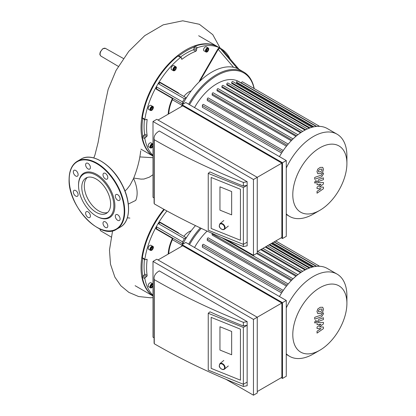 <?xml version="1.0" encoding="UTF-8"?>
<svg xmlns="http://www.w3.org/2000/svg" width="416" height="416" viewBox="0 0 416 416"><rect width="100%" height="100%" fill="white"/><g stroke="black" fill="none" stroke-linecap="round" stroke-linejoin="round"><path stroke-width="0.62" d="M281.611 292.932L202.374 247.187L202.374 245.466A0.894 0.515 -60 0 1 202.764 244.566A0.894 0.515 -60 0 1 203.45 244.327L283.275 290.415M286.437 286.13L207.256 240.417L207.256 239.028A0.894 0.515 -60 0 1 207.646 238.129A0.894 0.515 -60 0 1 208.333 237.89L288.194 283.998M291.21 280.675L212.139 235.024L212.139 233.854A0.894 0.515 -60 0 1 212.233 233.418M295.916 276.25L256.542 253.516M300.544 272.719L260.65 249.688M305.037 270.005L265.247 247.031M309.301 268.076L269.048 244.837M313.102 266.906L271.96 243.157M194.532 247.504A43.909 25.35 -60 0 1 207.126 231.098M189.535 244.618A53.903 31.122 -60 0 1 201.261 228.368M200.32 227.921A54.616 31.533 120 0 0 188.672 244.119M181.537 246.397A54.616 31.533 -60 0 1 182.026 245.414M182.582 244.332A54.616 31.533 -60 0 1 195.489 225.618M313.336 353.985L319.852 350.225A38.267 22.095 -60 0 1 292.791 334.604A38.267 22.095 -60 0 1 319.852 287.737A38.267 22.095 -60 0 1 346.908 303.358A38.267 22.095 -60 0 1 319.852 350.225L313.336 353.985A47.476 27.409 -60 0 1 289.598 356.335A47.476 27.409 -60 0 1 286.276 353.787M286.276 307.897A47.476 27.409 -60 0 1 337.074 274.102A47.476 27.409 -60 0 1 346.908 295.838L346.908 303.358M279.453 296.53A47.476 27.409 -60 0 1 327.309 268.466L337.074 274.102M211.167 368.378L211.167 317.372L240.438 329.165L240.438 380.177L211.167 368.378L240.438 380.177L240.438 329.165L211.167 317.372L211.167 368.378M243.365 384.27L247.151 382.086L247.151 385.726L243.365 386.454L243.365 327.434L208.244 313.274L208.244 370.11L243.365 384.27M208.244 313.274L209.992 311.828A626.075 361.462 0 0 0 243.365 325.978L247.151 325.244L243.365 327.434M243.365 325.978L243.365 322.332A626.075 361.462 180 0 1 154.263 279.63A17.846 10.306 180 0 1 154.081 278.174A17.846 10.306 180 0 1 159.307 270.889L247.151 321.604L247.151 382.086M154.081 278.174L154.081 342.3A17.846 10.306 0 0 0 154.263 343.756L154.263 279.63M154.263 343.756A626.075 361.462 0 0 0 243.365 386.454M247.151 321.604L243.365 322.332M253.464 395.2L257.249 393.016L257.249 317.231L156.785 259.23L153 261.414L253.464 319.415L253.464 395.2L225.976 379.33M154.081 337.823L153 337.199L153 261.414M158.049 259.958L182.66 245.747L281.861 303.02L253.464 319.415M281.861 303.02L281.861 377.348L257.249 391.555M282.49 378.44L286.276 376.256L286.276 300.472L282.49 302.656L282.49 378.44L281.232 377.712M182.026 246.111L182.026 244.655L282.49 302.656M286.276 300.472L185.812 242.471L182.026 244.655M231.66 354.775L219.95 350.054L219.95 326.737L231.66 331.458L231.66 354.775L219.95 350.054L219.95 326.737L231.66 331.458L231.66 354.775M150.862 286.478L151.601 285.823L151.06 285.506L152.121 284.57L152.896 285.017L152.61 286.406L151.549 287.342L150.774 286.894L151.06 285.506M152.61 286.406L151.601 285.823L151.798 284.851M152.896 285.017L152.121 284.57M150.883 249.085L151.772 247.978L151.315 247.858M152.786 248.565L151.835 249.746L150.883 249.657L150.883 248.394L151.835 247.213L152.786 247.296L152.786 248.565L151.772 247.978L151.772 247.286M151.835 249.746L150.883 249.194M153 286.385L151.793 287.737L151.018 287.981L148.658 286.801A2.319 1.342 -60 0 1 148.658 284.123A2.319 1.342 -60 0 1 150.977 282.781L152.792 283.832A2.319 1.342 120 0 0 150.472 285.168A2.319 1.342 120 0 0 150.472 287.851A2.319 1.342 120 0 0 151.736 287.669M153.27 247.536A2.319 1.342 120 0 0 152.792 246.35C153.878 246.73 153.546 248.03 151.793 250.26L150.472 250.37L148.658 249.319A2.319 1.342 -60 0 1 148.299 247.463A2.319 1.342 -60 0 1 149.817 245.419A2.319 1.342 -60 0 1 150.977 245.305L152.792 246.35A2.319 1.342 120 0 0 151.632 246.464A2.319 1.342 120 0 0 150.119 248.513A2.319 1.342 120 0 0 150.472 250.37A2.319 1.342 120 0 0 151.736 250.193M183.867 236.35A14.279 8.242 -60 0 1 191.214 230.776M146.359 259.366L147.129 259.808A0.894 0.515 120 0 0 146.952 259.277A0.894 0.515 120 0 0 146.614 259.272L145.371 259.735A0.894 0.515 -60 0 1 145.033 259.73A0.894 0.515 -60 0 1 144.862 259.173A63.544 36.686 -60 0 1 155.823 227.594L156.255 229.06A0.359 0.291 -60 0 1 156.686 228.899L182.78 243.963L156.686 228.899L156.541 226.814L155.823 227.594A63.544 36.686 -60 0 1 156.317 226.684A63.544 36.686 -60 0 1 158.153 223.506A63.544 36.686 -60 0 1 158.688 222.622L158.371 223.636L160.254 222.716A0.359 0.291 120 0 1 160.181 222.264L158.688 222.622A63.544 36.686 -60 0 1 166.941 210.964M182.655 243.89L182.588 241.862A54.616 31.533 -60 0 1 184.434 238.67L186.347 237.78M186.222 237.708L160.254 222.716L186.222 237.708M147.129 259.808A59.972 34.627 120 0 0 147.129 275.397L144.602 273.941A59.972 34.627 -60 0 1 144.477 259.402M153 295.911A63.544 36.686 -60 0 1 142.34 277.191A0.894 0.515 120 0 1 142.719 276.156A0.894 0.515 -60 0 1 142.849 276.042L144.092 275.07L146.614 276.526A0.894 0.515 120 0 0 147.129 275.397M146.614 276.526L145.371 277.498L142.849 276.042M153 295.266A63.544 36.686 -60 0 1 144.862 278.647A0.894 0.515 -60 0 1 145.371 277.498M144.092 275.07A0.894 0.515 120 0 0 144.602 273.941M144.862 259.173L142.34 257.717A0.894 0.515 120 0 0 142.511 258.268L145.033 259.73M142.34 257.717A63.544 36.686 -60 0 1 164.372 209.555M142.719 276.156A62.826 36.275 -60 0 1 142.709 258.383M163.862 209.274A63.544 36.686 120 0 0 141.034 267.623A63.544 36.686 120 0 0 153 295.968M150.862 146.567L151.601 145.912L151.06 145.6L152.121 144.664L152.896 145.111L152.61 146.494L151.549 147.436L150.774 146.988L151.06 145.6M152.61 146.494L151.601 145.912L151.798 144.945M152.896 145.111L152.121 144.664M150.883 109.179L151.772 108.072L151.315 107.952M152.786 108.654L151.835 109.84L150.883 109.751L150.883 108.488L151.835 107.307L152.786 107.39L152.786 108.654L151.772 108.072L151.772 107.38M151.835 109.84L150.883 109.288M173.794 69.368L173.831 68.921M175.068 69.878L174.008 70.164L173.727 69.103L174.502 67.761L175.562 67.475L175.843 68.536L175.068 69.878L174.06 69.295L174.834 67.954L174.398 67.943M175.843 68.536L174.767 67.688M206.18 50.627L206.783 50.279L206.445 49.941M207.792 50.861L206.695 51.496L206.144 50.716L206.695 49.301L207.792 48.667L208.338 49.447L207.792 50.861L206.783 50.279L207.293 48.953M208.338 49.447L207.392 48.901M153 146.474L151.793 147.831L151.018 148.075L148.658 146.895A2.319 1.342 -60 0 1 148.658 144.212A2.319 1.342 -60 0 1 150.977 142.875L152.792 143.926A2.319 1.342 120 0 0 150.472 145.262A2.319 1.342 120 0 0 150.472 147.94A2.319 1.342 120 0 0 151.736 147.763M153.27 107.63A2.319 1.342 120 0 0 152.792 106.444C153.878 106.824 153.546 108.124 151.793 110.354L150.472 110.464L148.658 109.413A2.319 1.342 -60 0 1 148.299 107.557A2.319 1.342 -60 0 1 149.817 105.508A2.319 1.342 -60 0 1 150.977 105.394L152.792 106.444A2.319 1.342 120 0 0 151.632 106.558A2.319 1.342 120 0 0 150.119 108.602A2.319 1.342 120 0 0 150.472 110.464A2.319 1.342 120 0 0 151.736 110.287M176.223 67.876A2.319 1.342 120 0 0 175.744 66.695C176.826 67.044 176.493 68.349 174.746 70.6L173.425 70.715L171.605 69.664A2.319 1.342 -60 0 1 171.605 66.986A2.319 1.342 -60 0 1 173.924 65.645L175.744 66.695A2.319 1.342 120 0 0 173.425 68.032A2.319 1.342 120 0 0 173.425 70.715A2.319 1.342 120 0 0 174.689 70.533M208.681 49.015A2.319 1.342 120 0 0 208.203 47.954L208.764 49.135C207.891 52.385 206.482 52.068 206.643 52.083L204.064 50.924A2.319 1.342 -60 0 1 204.064 48.246A2.319 1.342 -60 0 1 206.383 46.904L208.203 47.954A2.319 1.342 120 0 0 205.878 49.296A2.319 1.342 120 0 0 205.878 51.974A2.319 1.342 120 0 0 207.142 51.797M183.867 96.439A14.279 8.242 -60 0 1 191.214 90.87M199.956 81.104A1.784 1.03 -60 0 1 200.195 80.59L218.239 49.332L217.807 49.083L199.763 80.34A2.142 1.238 120 0 0 199.321 81.713M233.568 67.293L218.239 49.332L219.981 48.157L219.3 47.72A63.544 36.686 -60 0 1 219.835 47.991A63.544 36.686 -60 0 1 220.766 48.495A63.544 36.686 -60 0 1 221.671 49.046A63.544 36.686 -60 0 1 222.17 49.379L221.816 49.218L222.05 49.494M236.766 68.255L237.177 68.312A54.616 31.533 -60 0 1 238.612 69.113M222.206 49.639L222.17 49.379A63.544 36.686 -60 0 1 230.152 58.947M146.359 119.46L147.129 119.902A0.894 0.515 120 0 0 146.952 119.371A0.894 0.515 120 0 0 146.614 119.361L145.371 119.829A0.894 0.515 -60 0 1 145.033 119.818A0.894 0.515 -60 0 1 144.862 119.267A63.544 36.686 -60 0 1 155.823 87.688L156.255 89.154A0.359 0.291 -60 0 1 156.686 88.993L182.78 104.057L156.686 88.993L156.541 86.902L155.823 87.688A63.544 36.686 -60 0 1 156.317 86.778A63.544 36.686 -60 0 1 158.153 83.6A63.544 36.686 -60 0 1 158.688 82.716L158.371 83.725L160.254 82.81A0.359 0.291 120 0 1 160.181 82.352L158.688 82.716A63.544 36.686 -60 0 1 180.565 57.434A0.894 0.515 -60 0 1 181.126 57.304A0.894 0.515 -60 0 1 181.303 57.595L181.522 58.9A0.894 0.515 120 0 0 181.698 59.192A0.894 0.515 120 0 0 182.244 59.077L181.475 58.635M182.655 103.984L182.588 101.951A54.616 31.533 -60 0 1 184.434 98.764L186.347 97.874M186.222 97.802L160.254 82.81L186.222 97.802M147.129 119.902A59.972 34.627 120 0 0 147.129 135.491L144.602 134.035A59.972 34.627 -60 0 1 144.477 119.496M153 156.005A63.544 36.686 -60 0 1 142.34 137.285A0.894 0.515 120 0 1 142.719 136.25A0.894 0.515 -60 0 1 142.849 136.136L144.092 135.164L146.614 136.62A0.894 0.515 120 0 0 147.129 135.491M146.614 136.62L145.371 137.592L142.849 136.136M153 155.355A63.544 36.686 -60 0 1 144.862 138.741A0.894 0.515 -60 0 1 145.371 137.592M180.57 56.982A59.972 34.627 -60 0 1 193.222 49.826L195.744 51.282A59.972 34.627 120 0 0 182.244 59.077M195.744 51.282A0.894 0.515 120 0 0 196.466 50.274L193.944 48.818L194.163 47.258A0.894 0.515 -60 0 1 194.199 47.086A0.894 0.515 120 0 1 194.901 46.238A63.544 36.686 -60 0 1 218.239 47.039L220.766 48.495M194.163 47.258L196.685 48.714L196.466 50.274M196.685 48.714A0.894 0.515 -60 0 1 197.428 47.694A63.544 36.686 -60 0 1 219.3 47.72L217.807 49.083M144.092 135.164A0.894 0.515 120 0 0 144.602 134.035M193.222 49.826A0.894 0.515 120 0 0 193.944 48.818M178.74 56.009A0.894 0.515 120 0 0 178.604 55.848A0.894 0.515 120 0 0 178.038 55.973L180.565 57.434M144.862 119.267L142.34 117.811A0.894 0.515 120 0 0 142.511 118.362L145.033 119.818M142.34 117.811A63.544 36.686 -60 0 1 178.038 55.973M178.802 55.962A62.826 36.275 -60 0 1 194.199 47.086M142.719 136.25A62.826 36.275 -60 0 1 142.709 118.477M217.989 46.894A63.544 36.686 120 0 0 217.734 46.748A63.544 36.686 120 0 0 168.771 63.768A63.544 36.686 120 0 0 141.034 127.717A63.544 36.686 120 0 0 153 156.062M323.424 327.038L319.415 326.908L323.424 323.95L323.424 322.343L318.38 322.603L318.38 322.031L318.958 321.178L323.43 319.587L323.43 317.746L318.848 319.374L317.028 322.176L317.034 324.615L320.98 324.178L317.034 327.085L317.034 328.526L320.98 328.63L317.034 331.214L317.034 333.112L323.424 328.645L323.424 327.038M318.677 311.823L320.221 311.704L321.781 310.726L322.062 309.78L321.781 309.015L320.221 309.14L318.677 310.112L318.396 311.074L318.75 311.87M317.746 313.581L320.221 313.539L322.712 311.828L323.497 309.27L322.712 307.258L320.221 307.299L317.746 309.01L316.961 311.579L317.907 313.69M314.694 319.181L321.594 316.742L323.424 313.95L323.424 312.9L322.072 313.378L321.5 314.938L314.694 317.34L314.694 319.181M316.488 321.235L316.207 320.606L315.52 320.674L314.553 322.348L314.839 322.977L315.52 322.91L316.488 321.235M323.424 187.132L319.415 187.002L323.424 184.044L323.424 182.437L318.38 182.697L318.38 182.125L318.958 181.267L323.43 179.681L323.43 177.84L318.848 179.468L317.028 182.27L317.034 184.704L320.98 184.267L317.034 187.179L317.034 188.614L320.98 188.724L317.034 191.308L317.034 193.206L323.424 188.739L323.424 187.132M318.677 171.917L320.221 171.792L321.781 170.82L322.062 169.874L321.781 169.109L320.221 169.234L318.677 170.201L318.396 171.168L318.75 171.964M317.746 173.675L320.221 173.633L322.712 171.922L323.497 169.364L322.712 167.346L320.221 167.393L317.746 169.104L316.961 171.673L317.907 173.779M314.694 179.275L321.594 176.836L323.424 174.039L323.424 172.994L322.072 173.467L321.5 175.032L314.694 177.434L314.694 179.275M316.488 181.324L316.207 180.7L315.52 180.768L314.553 182.442L314.839 183.066L315.52 182.998L316.488 181.324M281.611 153.026L202.374 107.281L202.374 105.555A0.894 0.515 -60 0 1 202.764 104.66A0.894 0.515 -60 0 1 203.45 104.421L283.275 150.509M286.437 146.224L207.256 100.511L207.256 99.122A0.894 0.515 -60 0 1 207.646 98.223A0.894 0.515 -60 0 1 208.333 97.984L288.194 144.092M291.21 140.764L212.139 95.118L212.139 93.948A0.894 0.515 -60 0 1 212.529 93.049A0.894 0.515 -60 0 1 213.221 92.81L293.072 138.913M295.916 136.344L217.027 90.797L217.027 89.788A0.894 0.515 -60 0 1 217.417 88.889A0.894 0.515 -60 0 1 218.104 88.65L297.913 134.727M300.544 132.813L221.91 87.412L221.91 86.533A0.894 0.515 -60 0 1 222.3 85.634A0.894 0.515 -60 0 1 222.986 85.394L302.708 131.42M305.037 130.099L226.793 84.921L226.793 84.146A0.894 0.515 120 0 1 227.183 83.247A0.894 0.515 120 0 1 227.874 83.008L307.424 128.939M309.301 128.17L231.681 83.356L231.681 82.664A0.894 0.515 120 0 1 232.071 81.77A0.894 0.515 120 0 1 232.757 81.531L312 127.28M313.102 127L236.564 82.81L236.564 82.202A0.894 0.515 120 0 1 236.954 81.302A0.894 0.515 120 0 1 237.64 81.063L316.264 126.459M194.532 107.593A43.909 25.35 -60 0 1 238.815 81.588L241.446 83.106M189.535 104.712A53.903 31.122 -60 0 1 227.23 71.276A53.903 31.122 -60 0 1 254.056 88.52M254.207 88.603A54.616 31.533 120 0 0 243.667 72.02A54.616 31.533 120 0 0 188.672 104.213M181.537 106.486A54.616 31.533 -60 0 1 182.026 105.508M182.582 104.426A54.616 31.533 -60 0 1 239.122 69.399L243.667 72.02M319.597 126.355L242.523 81.858A0.894 0.515 120 0 0 241.836 82.098A0.894 0.515 120 0 0 241.446 82.997L241.446 83.262M313.336 214.079L319.852 210.319A38.267 22.095 -60 0 1 292.791 194.698A38.267 22.095 -60 0 1 319.852 147.826A38.267 22.095 -60 0 1 346.908 163.452A38.267 22.095 -60 0 1 319.852 210.319L313.336 214.079A47.476 27.409 -60 0 1 289.598 216.429A47.476 27.409 -60 0 1 286.276 213.881M286.276 167.991A47.476 27.409 -60 0 1 337.074 134.196A47.476 27.409 -60 0 1 346.908 155.932L346.908 163.452M279.453 156.624A47.476 27.409 -60 0 1 327.309 128.554L337.074 134.196M211.167 228.472L211.167 177.46L240.438 189.259L240.438 240.266L211.167 228.472L240.438 240.266L240.438 189.259L211.167 177.46L211.167 228.472M243.365 244.364L247.151 242.174L247.151 245.82L243.365 246.548L243.365 187.528L208.244 173.368L208.244 230.204L243.365 244.364M208.244 173.368L209.992 171.922A626.075 361.462 0 0 0 243.365 186.066L247.151 185.338L243.365 187.528M243.365 186.066L243.365 182.426A626.075 361.462 180 0 1 154.263 139.724A17.846 10.306 180 0 1 154.081 138.268A17.846 10.306 180 0 1 159.307 130.983L247.151 181.698L247.151 242.174M154.081 138.268L154.081 202.389A17.846 10.306 0 0 0 154.263 203.85L154.263 139.724M154.263 203.85A626.075 361.462 0 0 0 243.365 246.548M247.151 181.698L243.365 182.426M253.464 255.294L257.249 253.105L257.249 177.325L156.785 119.319L153 121.508L253.464 179.509L253.464 255.294L225.976 239.424M154.081 197.917L153 197.288L153 121.508M158.049 120.052L182.66 105.841L281.861 163.114L253.464 179.509M281.861 163.114L281.861 237.442L257.249 251.649M282.49 238.534L286.276 236.345L286.276 160.566L282.49 162.75L282.49 238.534L281.232 237.806M182.026 106.205L182.026 104.749L282.49 162.75M286.276 160.566L185.812 102.56L182.026 104.749M231.66 214.869L219.95 210.148L219.95 186.831L231.66 191.552L231.66 214.869L219.95 210.148L219.95 186.831L231.66 191.552L231.66 214.869M74.027 190.382L74.027 190.382A3.39 1.96 60 0 1 77.418 192.338A3.39 1.96 60 0 1 77.418 196.253A3.39 1.96 60 0 1 74.027 194.298A3.39 1.96 60 0 1 74.027 190.382M85.618 213.226A3.39 1.96 60 0 1 86.32 211.676A3.39 1.96 60 0 1 89.71 213.632A3.39 1.96 60 0 1 89.71 217.552A3.39 1.96 60 0 1 87.1 216.642A3.39 1.96 60 0 1 85.618 213.226M103.709 225.628A3.39 1.96 60 0 1 103.709 221.712A3.39 1.96 60 0 1 107.099 223.673A3.39 1.96 60 0 1 107.099 227.588A3.39 1.96 60 0 1 103.709 225.628M117.697 220.324A3.39 1.96 60 0 1 115.482 217.334A3.39 1.96 60 0 1 116.002 214.614A3.39 1.96 60 0 1 119.392 216.575A3.39 1.96 60 0 1 119.392 220.49A3.39 1.96 60 0 1 117.697 220.324M119.392 200.413L119.392 200.413A3.39 1.96 60 0 1 116.002 198.453A3.39 1.96 60 0 1 116.002 194.537A3.39 1.96 60 0 1 119.392 196.498A3.39 1.96 60 0 1 119.392 200.413M107.801 177.564A3.39 1.96 60 0 1 107.099 179.119A3.39 1.96 60 0 1 103.709 177.159A3.39 1.96 60 0 1 103.709 173.243A3.39 1.96 60 0 1 106.319 174.153A3.39 1.96 60 0 1 107.801 177.564M89.71 165.162A3.39 1.96 60 0 1 89.71 169.078A3.39 1.96 60 0 1 86.32 167.123A3.39 1.96 60 0 1 86.32 163.202A3.39 1.96 60 0 1 89.71 165.162M75.722 170.472A3.39 1.96 60 0 1 77.938 173.462A3.39 1.96 60 0 1 77.418 176.176A3.39 1.96 60 0 1 74.027 174.221A3.39 1.96 60 0 1 74.027 170.305A3.39 1.96 60 0 1 75.722 170.472M78.536 184.902A25.704 14.841 60 0 1 96.71 174.408A25.704 14.841 60 0 1 114.884 205.889A25.704 14.841 60 0 1 96.71 216.382L96.205 216.091A24.986 14.425 60 0 1 78.536 185.484L78.536 184.902M78.536 185.484A24.986 14.425 60 0 1 96.205 175.287A24.986 14.425 60 0 1 113.875 205.889A24.986 14.425 60 0 1 96.205 216.091M107.588 212.493A20.4 11.778 60 0 1 92.394 205.535A20.4 11.778 60 0 1 84.302 185.9A20.4 11.778 60 0 1 87.344 177.429M81.78 187.361A20.4 11.778 60 0 1 86.003 178.022A20.4 11.778 60 0 1 106.402 189.8A20.4 11.778 60 0 1 106.402 213.356A20.4 11.778 60 0 1 90.683 207.891A20.4 11.778 60 0 1 81.78 187.361M133.718 178.079L141.097 179.124L143.978 179.031L149.266 177.216L153 174.73M129.886 218.088L127.358 217.781M124.998 191.038L127.166 188.911L130.146 184.964L133.552 178.49A25.756 14.872 60 0 1 135.704 200.424L128.315 204.053M301.252 272.246L261.414 249.246M282.422 291.678L202.374 245.466M287.201 285.184L207.256 239.028M291.944 279.926L212.139 233.854M296.634 275.657L257.249 252.918M316.654 266.323L274.243 241.836M313.867 266.739L272.49 242.85M310.029 267.81L269.646 244.494M305.75 269.636L265.923 246.641M222.165 363.496A3.567 2.387 -129.5 0 0 219.898 363.652L219.253 366.038C218.977 367.058 222.102 370.786 224.437 369.164A3.567 2.387 -129.5 0 0 224.806 366.22A3.567 2.387 -129.5 0 0 222.165 363.496M221.962 363.953A3.214 2.148 50.5 0 1 224.24 368.81A3.214 2.148 50.5 0 1 219.684 366.969A3.214 2.148 50.5 0 1 221.962 363.953M153 286.26A2.033 1.175 -60 0 1 150.899 287.758A2.033 1.175 -60 0 1 150.816 285.371A2.033 1.175 -60 0 1 153 284.31M151.835 246.818A2.033 1.175 -60 0 1 153.083 248.591A2.033 1.175 -60 0 1 150.587 250.026A2.033 1.175 -60 0 1 151.835 246.818M178.292 233.132A0.359 0.291 120 0 1 178.225 232.679L160.181 222.264M178.641 233.329A2.142 1.238 120 0 0 178.225 232.679M158.371 223.636L184.434 238.67M168.724 253.796A29.094 16.796 -60 0 1 172.396 239.673L171.938 239.481A29.453 17.004 120 0 0 168.204 254.093M182.026 245.237L172.396 239.673A1.784 1.03 120 0 0 172.255 237.89A0.359 0.291 -60 0 0 171.824 238.051A1.43 0.827 -60 0 1 171.938 239.481M156.255 229.06L171.824 238.051M182.588 241.862L156.541 226.814M142.34 277.191L144.862 278.647M153 146.354A2.033 1.175 -60 0 1 150.899 147.852A2.033 1.175 -60 0 1 150.816 145.46A2.033 1.175 -60 0 1 153 144.399M151.835 106.912A2.033 1.175 -60 0 1 153.083 108.68A2.033 1.175 -60 0 1 150.587 110.12A2.033 1.175 -60 0 1 151.835 106.912M175.802 67.059A2.033 1.175 -60 0 1 175.157 70.21A2.033 1.175 -60 0 1 173.394 69.191A2.033 1.175 -60 0 1 175.802 67.059M208.681 49.249A2.033 1.175 -60 0 1 206.523 51.938A2.033 1.175 -60 0 1 206.523 49.057A2.033 1.175 -60 0 1 208.681 49.249M200.382 80.699L199.763 80.34M237.177 68.312L219.981 48.157M221.816 49.218L239.018 69.373M178.292 93.226A0.359 0.291 120 0 1 178.225 92.773L160.181 82.352M178.641 93.423A2.142 1.238 120 0 0 178.225 92.773M158.371 83.725L184.434 98.764M168.724 113.885A29.094 16.796 -60 0 1 172.396 99.767L171.938 99.575A29.453 17.004 120 0 0 168.204 114.187M182.026 105.326L172.396 99.767A1.784 1.03 120 0 0 172.255 97.984A0.359 0.291 -60 0 0 171.824 98.145A1.43 0.827 -60 0 1 171.938 99.575M156.255 89.154L171.824 98.145M182.588 101.951L156.541 86.902M197.428 47.694L194.901 46.238M142.34 137.285L144.862 138.741M301.252 132.34L221.91 86.533M282.422 151.772L202.374 105.555M287.201 145.278L207.256 99.122M291.944 140.02L212.139 93.948M296.634 135.746L217.027 89.788M316.654 126.417L241.446 82.997M313.867 126.833L236.564 82.202M310.029 127.904L231.681 82.664M305.75 129.73L226.793 84.146M222.165 223.584A3.567 2.387 -129.5 0 0 219.898 223.746L219.253 226.127C218.977 227.152 222.102 230.88 224.437 229.258A3.567 2.387 -129.5 0 0 224.806 226.314A3.567 2.387 -129.5 0 0 222.165 223.584M221.962 224.047A3.214 2.148 50.5 0 1 224.24 228.904A3.214 2.148 50.5 0 1 219.684 227.058A3.214 2.148 50.5 0 1 221.962 224.047M69.196 179.509A38.912 22.464 60 0 1 110.464 175.822A38.912 22.464 60 0 1 110.464 230.854A38.912 22.464 60 0 1 69.196 179.509M77.329 161.242A39.265 22.672 60 0 1 116.594 183.914A39.265 22.672 60 0 1 116.594 229.258C100.412 240.568 67.855 206.04 69.092 179.364C69.191 170.607 71.937 164.564 77.329 161.242L81.115 159.058A39.265 22.672 60 0 1 120.38 181.73A39.265 22.672 60 0 1 120.38 227.074L116.594 229.258M103.267 48.63A4.467 2.579 120 0 0 100.35 52.556A4.467 2.579 120 0 0 101.02 56.144C100.038 55.151 99.663 54.366 99.902 53.804L100.246 51.984L102.913 48.599L105.487 48.402A4.467 2.579 120 0 0 103.267 48.63M100.11 229.018A4.467 2.579 120 0 0 101.02 231.026L100.266 230.24L99.908 228.93M221.551 237.526L293.072 278.819M257.676 251.404L297.913 274.633M302.708 271.326L262.938 248.368M319.597 266.266L275.766 240.958M316.264 266.365L274.014 241.972M312 267.186L271.17 243.615M307.424 268.845L267.446 245.762M289.598 356.335L286.276 354.422M224.437 369.164L228.327 365.955M219.898 363.652L223.787 360.448M135.112 285.693L153 296.02M175.744 66.695L173.924 65.645M239.143 69.488L221.946 49.332M181.126 57.304L178.604 55.848M140.904 149.131L153 156.114M198.656 35.729L217.734 46.748M289.598 216.429L286.276 214.516M224.437 229.258L228.327 226.049M219.898 223.746L223.787 220.537M81.115 159.058C92.175 151.975 112.554 164.939 122.257 184.876C131.321 202.212 130.577 221.645 120.38 227.074M139.797 156.915L153 157.7M101.02 56.144L118.316 66.378M105.487 48.402L123.37 58.474M101.02 231.026L111.093 236.985M220.22 48.183L212.779 34.663L199.368 24.289L182.728 20.8L163.228 24.835L144.742 35.656L128.788 51.334L116.033 70.465L108.134 89.424L104.463 106.496L98.103 142.496L94.973 154.877L93.808 157.945M140.717 150.821C139.724 159.962 137.28 169.328 133.385 178.906M153 297.606L150.53 297.778L138.616 296.53L128.856 292.38L120.796 285.709L114.847 277.072L110.484 264.176L109.481 249.985L112.59 230.786"/></g></svg>
